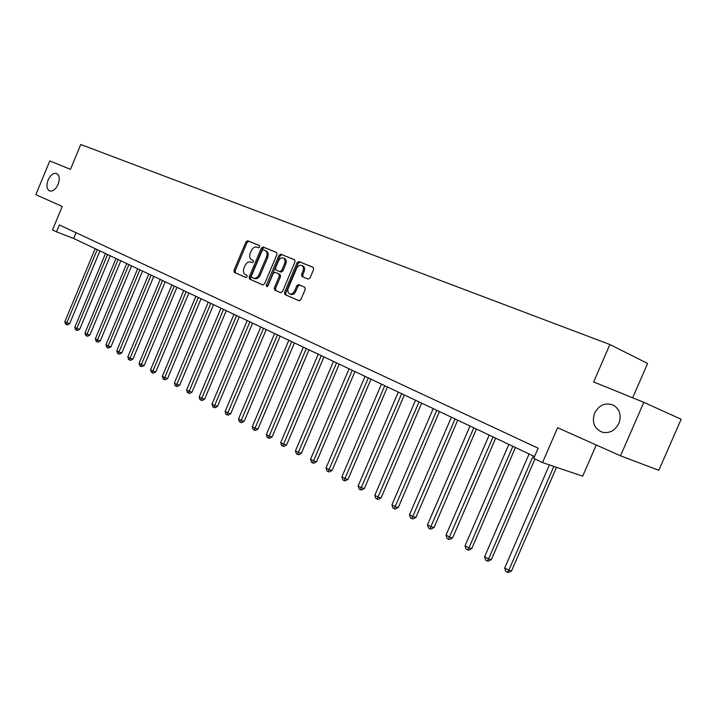 <?xml version="1.0" encoding="UTF-8"?>
<svg xmlns="http://www.w3.org/2000/svg" width="717" height="717" viewBox="0 0 717 717"><rect width="100%" height="100%" fill="white"/><g stroke="black" fill="none" stroke-linecap="round" stroke-linejoin="round"><path stroke-width="1.08" d="M259.715 246.953L259.437 245.528L247.697 240.76L245.949 241.907L233.966 270.408L234.378 272.46L245.958 277.524L247.177 276.735L246.881 275.274L245.366 274.62C243.377 273.383 242.92 271.178 244.013 268.006L245.017 265.613C246.523 262.61 248.414 261.409 250.681 262.001L252.196 262.646L253.442 261.848L253.146 260.405L251.577 259.751C249.606 258.523 249.157 256.336 250.242 253.182L251.255 250.789C252.76 247.786 254.66 246.567 256.937 247.132L258.461 247.75L259.715 246.953M594.608 413.091C591.677 422.43 594.285 428.82 602.423 432.27C609.602 433.561 615.078 430.612 618.861 423.433C621.558 415.663 619.891 409.649 613.851 405.41C605.766 402.103 599.349 404.666 594.608 413.091M48.093 180.057C46.202 185.506 46.686 189.136 49.536 190.937C52.78 191.672 55.63 189.467 58.113 184.332C59.986 178.927 59.529 175.315 56.742 173.478C53.47 172.68 50.584 174.876 48.093 180.057M308.14 279.101L310.058 277.936L313.625 269.484L313.177 267.342L298.953 261.571L297.071 262.736L284.524 292.446L284.999 294.606L299.025 300.737L300.898 299.581L305.209 289.39L304.716 287.203L298.657 284.631L296.757 285.787L294.633 290.806C293.334 293.37 291.676 294.4 289.668 293.898C287.813 292.832 287.365 290.896 288.315 288.082L296.587 268.499C297.967 265.819 299.688 264.797 301.767 265.433C303.488 266.545 303.883 268.445 302.959 271.125L301.57 274.405L302.036 276.556L308.14 279.101M643.821 402.345L681.15 419.257L658.824 470.298L620.519 455.824L643.821 402.345L593.64 381.946L609.88 344.527L80.761 144.493L70.481 169.337L49.778 160.922L35.85 194.674L62.227 206.451L52.493 229.969L56.482 231.86L59.359 224.923L538.144 448.206L533.735 458.387L542.527 462.564L582.679 476.178L596.248 444.979M620.519 455.824L557.62 427.726L542.527 462.564M276.923 254.526L276.52 252.456L263.112 247.015L261.32 248.172L249.166 277.031L249.597 279.119L262.816 284.9L264.609 283.762L276.923 254.526M294.75 259.895L280.777 254.185L294.579 259.787L295.01 261.893L282.48 291.55L280.652 292.706M280.625 292.688L274.772 290.134L274.315 287.992L279.352 276.054L278.886 273.921L275.032 272.29L273.195 273.437L267.979 285.805L266.724 286.612L266.383 285.115L278.94 255.351L280.777 254.185M632.654 397.801L647.603 363.465L609.88 344.527M56.482 231.86L73.69 238.492L534.532 456.541M76.083 232.72L73.69 238.492M252.76 260.244L251.622 259.76M250.681 262.001L252.223 262.655M259.581 245.617L248.871 241.27L247.114 242.418L235.14 270.892L235.552 272.944L246.119 277.56M276.681 252.563L264.286 247.535L262.494 248.682L250.35 277.515L250.78 279.603L263.022 284.954M263.399 249.767L262.144 250.574L251.461 275.946L251.766 277.407L253.451 278.133C255.718 278.698 257.609 277.488 259.115 274.494L266.455 257.071C267.54 253.943 267.1 251.757 265.156 250.493L263.399 249.767M254.625 278.617L253.451 278.133L254.625 278.617C256.901 279.182 258.792 277.972 260.298 274.987L259.115 274.494M266.33 251.004L265.156 250.493L266.33 251.004C268.275 252.267 268.705 254.454 267.629 257.582L260.298 274.987M280.858 292.76L274.772 290.134M275.032 272.29L280.06 274.423L280.526 276.547L275.489 288.476L275.955 290.609M281.942 254.696L280.105 255.861L267.459 286.477M284.586 263.65C285.5 260.997 285.124 259.133 283.448 258.048C281.431 257.439 279.747 258.461 278.402 261.096L275.534 267.898L275.973 270.004L279.854 271.635L281.7 270.488L284.586 263.65L285.751 264.152C286.666 261.508 286.289 259.644 284.622 258.559L284.479 258.505M285.751 264.152L282.874 270.981L281.028 272.137L275.991 270.013M302.789 265.882L302.941 265.944C304.653 267.056 305.048 268.956 304.125 271.635L302.744 274.916L303.103 277.004M289.668 293.898L290.851 294.382C292.859 294.884 294.517 293.853 295.816 291.29L294.633 290.806M299.742 285.088L297.94 286.28L295.816 291.29M313.347 267.45L300.127 262.081L298.245 263.247L285.707 292.93L286.182 295.081L299.231 300.79M95.182 248.665L64.844 321.709L66.824 322.82L69.639 323.734L99.914 250.896M69.639 323.734L67.47 324.891L66.34 324.523L66.824 322.82L97.225 249.633M66.34 324.523L65.552 324.075L64.844 321.709M105.489 253.54L74.819 327.293L76.836 328.431L79.668 329.336L110.257 255.799M79.668 329.336L77.472 330.501L76.343 330.143L76.836 328.431L107.568 254.526M76.343 330.143L75.536 329.686L74.819 327.293M115.993 258.514L84.991 332.993L87.053 334.149L89.885 335.054L120.815 260.791M89.885 335.054L87.671 336.228L86.533 335.87L87.053 334.149L118.117 259.518M86.533 335.87L85.717 335.404L84.991 332.993M126.712 263.578L95.37 338.809L97.476 339.983L100.317 340.889L131.578 265.882M100.317 340.889L98.077 342.072L96.938 341.713L97.476 339.983L128.881 264.609M96.938 341.713L96.096 341.238L95.37 338.809M137.655 268.758L105.964 344.734L108.106 345.935L110.956 346.84L142.566 271.089M110.956 346.84L108.697 348.041L107.559 347.682L108.106 345.935L139.869 269.807M107.559 347.682L106.699 347.198L105.964 344.734M148.822 274.037L116.772 350.792L118.968 352.011L121.818 352.916L153.788 276.395M121.818 352.916L119.533 354.126L118.395 353.768L118.968 352.011L151.081 275.113M118.395 353.768L117.516 353.275L116.772 350.792M160.223 279.433L127.814 356.967L130.046 358.222L132.905 359.109L165.233 281.808M132.905 359.109L130.602 360.337L129.454 359.979L130.046 358.222L162.526 280.526M129.454 359.979L128.558 359.477L127.814 356.967M171.856 284.945L139.08 363.277L141.357 364.55L144.234 365.446L176.929 287.338M144.234 365.446L141.894 366.683L140.747 366.324L141.357 364.55L174.213 286.056M140.747 366.324L139.833 365.813L139.08 363.277M183.749 290.564L150.588 369.721L152.918 371.021L155.795 371.908L188.867 292.993M155.795 371.908L153.429 373.163L152.282 372.804L152.918 371.021L186.151 291.702M152.282 372.804L151.35 372.284L150.588 369.721M195.893 296.309L162.338 376.3L164.722 377.635L167.599 378.513L201.065 298.765M167.599 378.513L165.215 379.777L164.068 379.427L164.722 377.635L198.349 297.474M164.068 379.427L163.109 378.89L162.338 376.3M208.297 302.18L174.356 383.021L176.785 384.384L179.671 385.262L213.532 304.662M179.671 385.262L177.26 386.535L176.104 386.194L176.785 384.384L210.816 303.372M176.104 386.194L175.127 385.647L174.356 383.021M220.979 308.185L186.626 389.896L189.118 391.285L192.004 392.163L226.267 310.685M192.004 392.163L189.557 393.445L188.41 393.104L223.552 309.403M188.41 393.104L187.415 392.54L186.626 389.896M233.948 314.315L199.174 396.922L201.719 398.347L204.605 399.208L239.29 316.851M204.605 399.208L202.14 400.516L200.984 400.167L236.574 315.561M200.984 400.167L199.962 399.593L199.174 396.922M247.204 320.589L211.999 404.101L214.607 405.562L217.493 406.414L252.608 323.152M217.493 406.414L215.001 407.731L213.845 407.39L249.892 321.861M213.845 407.39L212.806 406.808L211.999 404.101M260.764 327.006L225.12 411.45L227.782 412.938L230.677 413.79L266.231 329.596M230.677 413.79L228.158 415.125L226.993 414.784L263.506 328.305M226.993 414.784L225.936 414.184L225.12 411.45M274.629 333.566L238.546 418.961L241.27 420.485L244.165 421.327L280.159 336.183M244.165 421.327L241.611 422.68L240.446 422.34L277.443 334.902M240.446 422.34L239.361 421.73L238.546 418.961M288.826 340.288L252.276 426.651L255.064 428.21L257.968 429.044L294.418 342.932M257.968 429.044L255.377 430.406L254.221 430.075L291.702 341.65M254.221 430.075L253.101 429.456L252.276 426.651M303.354 347.162L266.339 434.52L269.189 436.124L272.084 436.94L309.018 349.833M272.084 436.94L269.467 438.32L268.31 437.997L306.302 348.552M268.31 437.997L267.172 437.352L266.339 434.52M318.231 354.198L280.732 442.586L283.645 444.217L286.549 445.033L323.959 356.905M286.549 445.033L283.896 446.422L282.74 446.099L321.252 355.623M282.74 446.099L281.575 445.445L280.732 442.586M333.468 361.404L295.467 450.832L298.46 452.508L301.355 453.314L339.266 364.146M301.355 453.314L298.675 454.721L297.51 454.399L336.56 362.865M297.51 454.399L296.318 453.727L295.467 450.832M349.08 368.789L310.569 459.283L313.634 461.004L316.52 461.793L354.942 371.567M316.52 461.793L313.804 463.218L312.648 462.904L352.244 370.286M312.648 462.904L311.429 462.214L310.569 459.283M365.07 376.362L326.038 467.95L329.175 469.707L332.07 470.486L371.012 379.168M332.07 470.486L329.318 471.929L328.162 471.625L368.323 377.895M328.162 471.625L326.907 470.917L326.038 467.95M381.471 384.115L341.892 476.823L345.11 478.624L347.996 479.395L387.476 386.956M347.996 479.395L345.218 480.856L344.061 480.551L384.796 385.692M344.061 480.551L342.771 479.825L341.892 476.823M398.285 392.074L358.15 485.929L361.458 487.775L364.335 488.528L404.361 394.95M364.335 488.528L361.511 490.007L360.355 489.711L401.69 393.687M360.355 489.711L359.038 488.967L358.15 485.929M415.528 400.229L374.83 495.268L378.217 497.159L381.085 497.903L421.686 403.142M381.085 497.903L378.226 499.399L377.079 499.104L419.024 401.887M377.079 499.104L375.726 498.342L374.83 495.268M433.22 408.6L391.939 504.84L395.408 506.794L398.276 507.511L439.458 411.558M398.276 507.511L395.381 509.025L394.233 508.738L436.814 410.303M394.233 508.738L392.844 507.959L391.939 504.84M451.378 417.195L409.497 514.672L413.064 516.67L415.914 517.378L457.697 420.189M415.914 517.378L412.983 518.911L411.836 518.633L455.071 418.943M411.836 518.633L410.411 517.835L409.497 514.672M470.029 426.015L427.52 524.763L431.186 526.816L434.027 527.506L476.429 429.044M434.027 527.506L431.051 529.056L429.913 528.788L473.812 427.807M429.913 528.788L428.452 527.963L427.52 524.763M489.182 435.076L446.037 535.133L449.801 537.239L452.624 537.902L495.671 438.15M452.624 537.902L449.613 539.48L448.475 539.22L493.072 436.922M448.475 539.22L446.978 538.377L446.037 535.133M508.855 444.388L465.055 545.78L468.927 547.949L471.741 548.595L515.433 447.507M471.741 548.595L468.676 550.19L467.547 549.93L468.927 547.949L512.861 446.279M467.547 549.93L466.005 549.07L465.055 545.78M529.083 453.96L484.602 556.724L488.582 558.955L491.378 559.574L534.954 458.961M491.378 559.574L488.277 561.196L487.157 560.945L488.582 558.955L533.197 455.904M487.157 560.945L485.57 560.058L484.602 556.724M549.41 464.894L504.705 567.981L508.792 570.266L511.571 570.866L556.509 467.305M511.571 570.866L508.425 572.507L507.313 572.274L508.792 570.266L553.856 466.4M507.313 572.274L505.673 571.35L504.705 567.981M235.552 272.944L234.378 272.46M235.14 270.892L233.966 270.408M247.114 242.418L245.949 241.907M248.871 241.27L247.697 240.76M250.78 279.603L249.597 279.119M250.35 277.515L249.166 277.031M262.494 248.682L261.32 248.172M264.286 247.535L263.112 247.015M267.629 257.582L266.455 257.071M275.489 288.476L274.315 287.992M280.526 276.547L279.352 276.054M278.895 273.93L280.069 274.423L278.886 273.921M267.566 285.599L266.383 285.115M280.105 255.861L278.94 255.351M281.028 272.137L279.854 271.635M282.874 270.981L281.7 270.488M302.744 274.916L301.57 274.405M304.125 271.635L302.959 271.125M297.94 286.28L296.757 285.787M286.182 295.081L284.999 294.606M285.707 292.93L284.524 292.446M298.245 263.247L297.071 262.736M300.127 262.081L298.953 261.571M284.622 258.559L283.448 258.048M302.941 265.944L301.767 265.433"/></g></svg>
